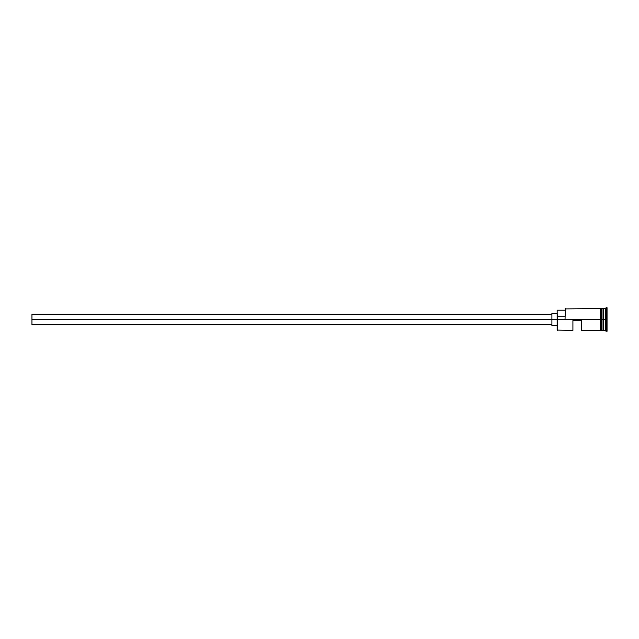 <?xml version="1.0" encoding="UTF-8"?>
<svg xmlns="http://www.w3.org/2000/svg" width="639" height="639" viewBox="0 0 639 639"><rect width="100%" height="100%" fill="white"/><g stroke="black" fill="none" stroke-linecap="round" stroke-linejoin="round"><path stroke-width="0.96" d="M557.504 319.5L557.152 330.091L557.152 319.244L31.95 319.5L31.95 324.756L31.95 319.5L551.904 319.5L551.904 325.626L551.904 319.5L557.152 319.5L557.152 316.712L565.036 316.712L557.152 316.712L557.152 310.219L557.504 330.443L557.504 319.5L600.396 319.5L557.504 319.5M607.05 331.314L603.2 330.267L603.2 319.5L603.024 330.443L603.024 308.557L603.376 330.267L603.551 308.557L603.551 330.443L603.551 319.5L605.301 319.5L605.301 330.443L605.301 319.5L603.551 319.5L603.551 308.557L605.301 308.557L605.301 319.5L605.301 308.557L606.171 307.686L606.171 319.5L605.301 319.5L606.171 319.5L606.171 331.314L606.171 319.5L607.05 319.5L606.171 319.5L606.171 307.686L607.05 307.686L607.05 331.314L607.05 307.686M572.911 330.443L572.911 320.554L581.666 320.554L581.666 330.443L581.666 320.554L572.911 320.554L572.911 330.443L557.152 330.091M601.275 330.443L603.024 330.443L603.024 319.5L600.396 319.5L600.396 330.531L601.275 330.531L601.275 308.469L600.396 308.469L600.396 319.5L603.024 319.5L603.024 308.557L601.275 308.557M565.036 319.244L565.387 308.557L565.036 319.244M601.275 330.531L601.275 308.469M600.396 308.469L600.396 330.531M551.904 313.374L551.904 319.5L551.904 313.374L557.152 313.374M31.95 314.244L31.95 319.5L31.95 314.244L551.904 314.244M551.904 324.756L31.95 324.756M557.152 325.626L551.904 325.626M600.396 330.443L581.666 330.443M600.396 308.557L565.036 308.909M557.152 310.219L565.036 310.219"/></g></svg>

